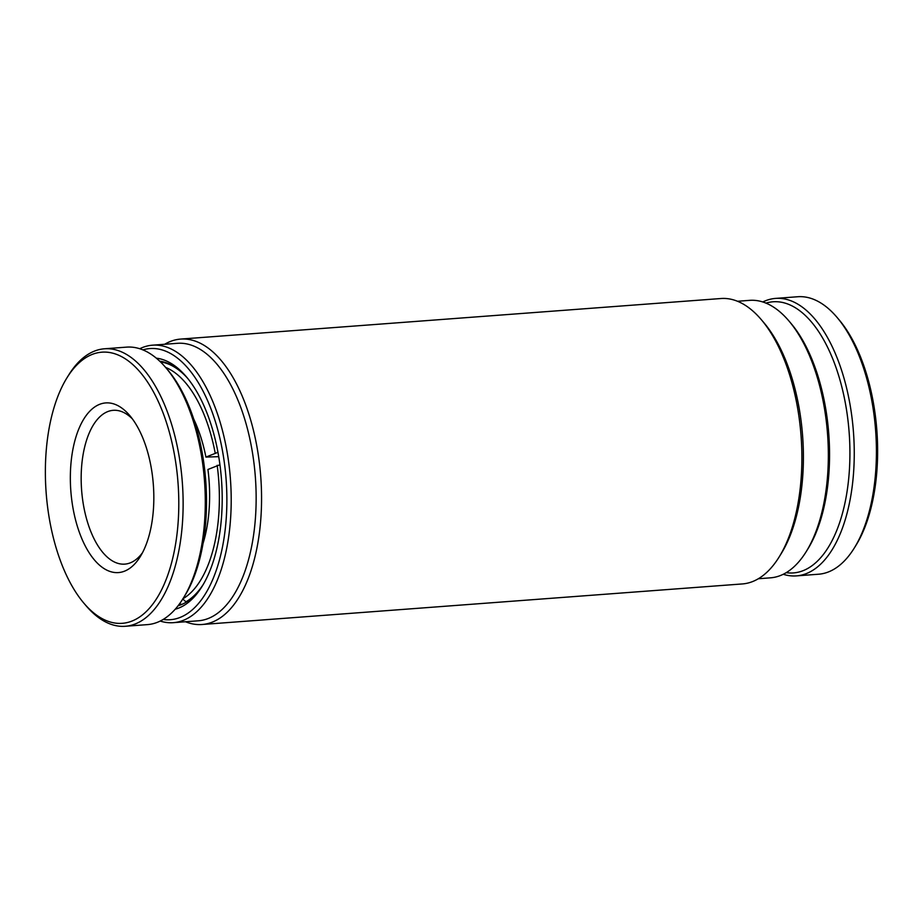 <?xml version="1.0" encoding="UTF-8"?>
<svg xmlns="http://www.w3.org/2000/svg" width="923" height="923" viewBox="0 0 923 923"><rect width="100%" height="100%" fill="white"/><g stroke="black" fill="none" stroke-linecap="round" stroke-linejoin="round"><path stroke-width="1.38" d="M142.465 552.762A77.117 37.508 85.7 0 1 140.723 554.965A77.117 37.508 85.7 0 1 124.79 564.126A77.117 37.508 85.7 0 1 88.008 523.733A77.117 37.508 85.7 0 1 97.307 419.48A77.117 37.508 85.7 0 1 113.241 410.32A77.117 37.508 85.7 0 1 132.416 418.915M146.272 447.47A85.066 41.373 85.7 0 1 140.342 556.5A85.066 41.373 85.7 0 1 77.89 528.014A85.066 41.373 85.7 0 1 80.116 425.964A85.066 41.373 85.7 0 1 129.751 415.546A85.066 41.373 85.7 0 1 146.272 447.47M73.817 368.312A135.958 66.121 -94.3 0 0 66.929 377.865A135.958 66.121 -94.3 0 0 83.843 603.134A135.958 66.121 -94.3 0 0 150.357 607.172A135.958 66.121 -94.3 0 0 166.728 423.392A135.958 66.121 -94.3 0 0 73.817 368.312M83.843 603.134L85.954 605.615A139.131 67.667 -94.3 0 0 125.274 626.279A139.131 67.667 -94.3 0 0 154.014 609.757A139.131 67.667 -94.3 0 0 178.208 451.128A139.131 67.667 -94.3 0 0 104.437 348.79A139.131 67.667 -94.3 0 0 75.686 365.312A139.131 67.667 -94.3 0 0 68.648 375.096L66.929 377.865M125.274 626.279L147.438 624.617A139.131 67.667 -94.3 0 0 176.189 608.095A139.131 67.667 -94.3 0 0 183.227 598.312A139.131 67.667 -94.3 0 0 192.942 420.011A139.131 67.667 -94.3 0 0 165.921 367.781A139.131 67.667 -94.3 0 0 126.601 347.129L104.437 348.79M183.227 598.312L184.946 595.543A135.958 66.121 -94.3 0 0 194.441 421.315A135.958 66.121 -94.3 0 0 168.032 370.273L165.921 367.781M181.993 604.346L179.431 603.965M182.662 598.923L185.927 601.819L186.861 601.75M219.928 464.742L207.929 469.484A99.384 48.331 85.7 0 1 203.048 543.439M218.716 456.666L205.91 457.081L217.955 452.328M180.02 604.496A122.436 59.545 85.7 0 1 178.75 604.888M182.962 598.75A119.252 57.999 -94.3 0 0 217.17 465.307M203.21 584.524A122.436 59.545 85.7 0 1 185.927 601.819M193.715 419.088A99.384 48.331 85.7 0 1 205.91 457.081M215.163 452.905A119.252 57.999 -94.3 0 0 165.598 367.4M160.51 361.954A122.436 59.545 85.7 0 1 187.738 378.442M797.46 296.768A139.131 67.667 85.7 0 1 797.726 296.745A139.131 67.667 85.7 0 1 797.991 296.721A139.131 67.667 85.7 0 1 837.046 317.397A139.131 67.667 85.7 0 1 854.352 547.927A139.131 67.667 85.7 0 1 818.563 574.221A139.131 67.667 85.7 0 1 818.297 574.244M762.802 301.959A139.131 67.667 85.7 0 1 775.562 298.406A139.131 67.667 85.7 0 1 775.828 298.383A139.131 67.667 85.7 0 1 853.498 432.633A139.131 67.667 85.7 0 1 796.399 575.894A139.131 67.667 85.7 0 1 796.134 575.906A139.131 67.667 85.7 0 1 783.246 574.279M765.963 303.113A135.958 66.121 85.7 0 1 849.183 432.945A135.958 66.121 85.7 0 1 786.2 572.664M837.046 317.397L839.157 319.889A135.958 66.121 85.7 0 1 856.071 545.147L854.352 547.927M788.969 321.008L791.08 323.5A135.958 66.121 85.7 0 1 824.793 403.57A135.958 66.121 85.7 0 1 807.994 548.758L806.275 551.539A139.131 67.667 -94.3 0 0 823.478 402.947A139.131 67.667 -94.3 0 0 788.969 321.008A139.131 67.667 -94.3 0 0 749.649 300.356L737.5 301.267M758.325 578.744L770.486 577.833A139.131 67.667 -94.3 0 0 806.275 551.539M202.045 624.502L742.38 583.936A143.111 69.594 -94.3 0 0 779.197 556.881L781.343 553.408A139.131 67.667 -94.3 0 0 798.533 404.816A139.131 67.667 -94.3 0 0 764.036 322.877L761.394 319.762A143.111 69.594 -94.3 0 0 720.955 298.521L180.62 339.087A143.111 69.594 85.7 0 1 256.548 444.609A143.111 69.594 85.7 0 1 202.045 624.502A143.111 69.594 85.7 0 1 185.5 621.756M779.197 556.881A143.111 69.594 -94.3 0 0 796.884 404.043A143.111 69.594 -94.3 0 0 761.394 319.762M156.333 358.182A126.416 61.483 85.7 0 1 186.423 376.849A126.416 61.483 85.7 0 1 217.77 451.289A126.416 61.483 85.7 0 1 202.149 586.301A126.416 61.483 85.7 0 1 175.185 609.249M187.473 378.118A123.232 59.937 -94.3 0 0 159.737 361.205M163.152 619.448A135.958 66.121 -94.3 0 0 222.108 448.809A135.958 66.121 -94.3 0 0 142.915 349.886M139.754 348.732A139.131 67.667 85.7 0 1 152.514 345.179A139.131 67.667 85.7 0 1 226.331 447.782A139.131 67.667 85.7 0 1 173.351 622.667A139.131 67.667 85.7 0 1 160.198 621.064M173.351 622.667L198.283 620.798A139.131 67.667 -94.3 0 0 251.275 445.913A139.131 67.667 -94.3 0 0 177.447 343.31L152.514 345.179M164.675 344.267A143.111 69.594 85.7 0 1 180.62 339.087M178.093 605.742A123.232 59.937 -94.3 0 0 203.002 584.882M178.877 605.511L178.243 605.557M160.544 361.32L159.898 361.378M775.562 298.406L797.726 296.745M796.399 575.894L818.563 574.221"/></g></svg>
